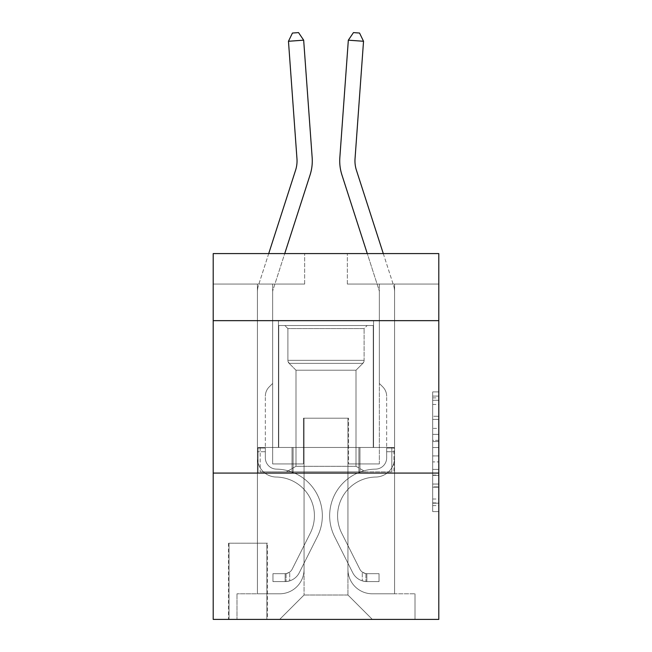 <?xml version="1.0" encoding="UTF-8"?>
<svg xmlns="http://www.w3.org/2000/svg" width="652" height="652" viewBox="0 0 652 652"><rect width="100%" height="100%" fill="white"/><g stroke="black" fill="none" stroke-linecap="round" stroke-linejoin="round"><path stroke-width="0.49" stroke-dasharray="3.26 2.44" d="M432.692 428.397L432.692 447.549L438.796 447.549L438.796 505.593L438.796 397.875L438.796 447.549L432.692 447.549L432.692 396.082L432.692 511.584L432.692 391.893L432.692 503.205L438.796 503.205L432.692 503.205L438.796 503.205L432.692 503.205L432.692 484.053L432.692 511.584L438.796 511.584L438.796 391.893L438.796 502.904L438.796 455.927L432.692 455.927L438.796 455.927L438.796 484.053L438.796 400.271L432.692 400.271L438.796 400.271L438.796 511.584L438.796 397.875L438.796 511.584L432.692 511.584L432.692 391.893L438.796 391.893L438.796 397.875L438.796 391.893L438.796 397.875L438.796 391.893L438.796 396.082L438.796 391.893L432.692 391.893L432.692 400.271L438.796 400.271L432.692 400.271L432.692 428.397L438.796 428.397M373.555 320.654L373.555 447.468L278.445 447.468L373.555 447.468L278.445 447.468L373.555 447.468L373.555 320.654L278.445 320.654L278.445 447.468L278.445 320.654L373.555 320.654M267.467 543.189L228.453 543.189L267.467 543.189L267.467 619.4L228.453 619.4L267.467 619.4M228.453 543.189L228.453 619.4M438.796 440.369L438.796 434.379L438.796 440.369L432.692 440.369L432.692 416.278L432.692 487.191L432.692 469.391L438.796 469.391L432.692 469.391L432.692 511.584L438.796 511.584L432.692 511.584L438.796 511.584L432.692 511.584L432.692 391.893L438.796 391.893L432.692 391.893L438.796 391.893L432.692 391.893L432.692 440.369L438.796 440.369M438.796 473.075L438.796 619.4L213.204 619.4L213.204 473.075L438.796 473.075L438.796 253.587L347.337 253.587L438.796 253.587L438.796 284.068L438.796 253.587L213.204 253.587L304.663 253.587L213.204 253.587L213.204 284.068L304.663 284.068L213.204 284.068L213.204 253.587L213.204 320.654L438.796 320.654L213.204 320.654L213.204 473.075L438.796 473.075L213.204 473.075M257.41 284.068L257.41 593.793L279.667 593.793A24.385 24.385 0 0 0 304.052 569.408L304.052 418.201L304.052 595.015L304.052 418.201L304.052 595.015L304.052 418.201L347.948 418.201L347.948 569.408A24.385 24.385 0 0 0 372.333 593.793L394.59 593.793L394.59 284.068L394.59 593.793L394.59 284.068L394.59 593.793L394.59 284.068L394.59 593.793L394.59 284.068L394.59 593.793L394.59 284.068L394.59 593.793L415.014 593.793L372.333 593.793L394.59 593.793L372.333 593.793L394.59 593.793L372.333 593.793L394.59 593.793L372.333 593.793L394.59 593.793L394.59 284.068L379.35 284.068L394.59 284.068L379.35 284.068L394.59 284.068L379.35 284.068L394.59 284.068L379.35 284.068L394.59 284.068L379.35 284.068L394.59 284.068L379.35 284.068L394.59 284.068L394.59 593.793L372.333 593.793A24.385 24.385 0 0 1 347.948 569.408A24.385 24.385 0 0 0 372.333 593.793A24.385 24.385 0 0 1 347.948 569.408A24.385 24.385 0 0 0 372.333 593.793A24.385 24.385 0 0 1 347.948 569.408A24.385 24.385 0 0 0 372.333 593.793A24.385 24.385 0 0 1 347.948 569.408A24.385 24.385 0 0 0 372.333 593.793A24.385 24.385 0 0 1 347.948 569.408L347.948 418.201L347.948 595.015L304.052 595.015L347.948 595.015L372.333 619.4L415.014 619.4L279.667 619.4L372.333 619.4L347.948 595.015L372.333 619.4L347.948 595.015L347.948 418.201L347.948 595.015L347.948 418.201L303.441 418.201L303.441 463.931L272.65 463.931L272.65 284.068L257.41 284.068L257.41 593.793L279.667 593.793A24.385 24.385 0 0 0 304.052 569.408L304.052 418.201L303.441 418.201L303.441 463.931L272.65 463.931L272.65 284.068L257.41 284.068L257.41 593.793L279.667 593.793L236.986 593.793L279.667 593.793L257.41 593.793L257.41 284.068L257.41 593.793L257.41 284.068L257.41 593.793L257.41 284.068L257.41 593.793L257.41 284.068L272.65 284.068L257.41 284.068L272.65 284.068L257.41 284.068L272.65 284.068L257.41 284.068L272.65 284.068L257.41 284.068L272.65 284.068L257.41 284.068L257.41 593.793L257.41 284.068M304.052 569.408L304.052 418.201L303.441 418.201L303.441 463.931L272.65 463.931L272.65 284.068L272.65 463.931L272.65 284.068L272.65 463.931L272.65 284.068L272.65 463.931L272.65 284.068L272.65 463.931L272.65 284.068L272.65 463.931L303.441 463.931L272.65 463.931L303.441 463.931L272.65 463.931L303.441 463.931L272.65 463.931L303.441 463.931L272.65 463.931L303.441 463.931L303.441 418.201L303.441 463.931L303.441 418.201L303.441 463.931L303.441 418.201L303.441 463.931L303.441 418.201L303.441 463.931L303.441 418.201L304.052 418.201L303.441 418.201L304.052 418.201L303.441 418.201L304.052 418.201L303.441 418.201L304.052 418.201L303.441 418.201L304.052 418.201L304.052 569.408A24.385 24.385 0 0 1 279.667 593.793A24.385 24.385 0 0 0 304.052 569.408A24.385 24.385 0 0 1 279.667 593.793A24.385 24.385 0 0 0 304.052 569.408A24.385 24.385 0 0 1 279.667 593.793A24.385 24.385 0 0 0 304.052 569.408A24.385 24.385 0 0 1 279.667 593.793A24.385 24.385 0 0 0 304.052 569.408M438.796 284.068L347.337 284.068L438.796 284.068M229.056 619.4L266.864 619.4L229.056 619.4L229.056 543.189L266.864 543.189L266.864 619.4L266.864 543.189L229.056 543.189L229.056 619.4M236.986 619.4L279.667 619.4L304.052 595.015L279.667 619.4L304.052 595.015L279.667 619.4L236.986 619.4L236.986 593.793L236.986 619.4M348.559 418.201L347.948 418.201L348.559 418.201L347.948 418.201L348.559 418.201L347.948 418.201L348.559 418.201L347.948 418.201L348.559 418.201L347.948 418.201L348.559 418.201L347.948 418.201L348.559 418.201L348.559 463.931L348.559 418.201M347.337 284.068L347.337 253.587L347.337 284.068M304.663 284.068L304.663 253.587L304.663 284.068M415.014 593.793L415.014 619.4L415.014 593.793M379.35 284.068L379.35 463.931L348.559 463.931L379.35 463.931L348.559 463.931L379.35 463.931L348.559 463.931L379.35 463.931L348.559 463.931L379.35 463.931L348.559 463.931L379.35 463.931L348.559 463.931L379.35 463.931L379.35 284.068M393.938 473.075L258.062 473.075L393.938 473.075L393.938 447.468L258.062 447.468L359.969 447.468L359.969 473.075L359.969 447.468L292.031 447.468L292.031 473.075L292.031 447.468L258.062 447.468L258.062 473.075L258.062 447.468L393.938 447.468L393.938 473.075M438.796 320.654L213.204 320.654M292.031 447.468L292.031 473.075L292.031 447.468M359.969 447.468L359.969 473.075L359.969 447.468M432.692 447.549L438.796 447.549L432.692 447.549M432.692 396.082L432.692 391.893L432.692 396.082L438.796 396.082L432.692 396.082M432.692 486.897L432.692 461.909L432.692 486.897L438.796 486.897L432.692 486.897M432.692 461.909L432.692 455.927L438.796 455.927L432.692 455.927L432.692 461.909L438.796 461.909L432.692 461.909M432.692 416.278L432.692 400.271L432.692 416.278L438.796 416.278L432.692 416.278M432.692 391.893L438.796 391.893L432.692 391.893L432.692 397.875L432.692 391.893L438.796 391.893M432.692 511.584L438.796 511.584L432.692 511.584L432.692 505.593L432.692 511.584M268.714 253.587L258.437 285.454A21.337 21.337 142.5 0 0 257.41 291.998A21.337 21.337 142.5 0 1 258.437 285.454A21.337 21.337 142.5 0 0 257.41 291.998A21.337 21.337 142.5 0 1 258.437 285.454A21.337 21.337 142.5 0 0 257.41 291.998A21.337 21.337 142.5 0 1 258.437 285.454A21.337 21.337 142.5 0 0 257.41 291.998A21.337 21.337 142.5 0 1 258.437 285.454A21.337 21.337 142.5 0 0 257.41 291.998A21.337 21.337 142.5 0 1 258.437 285.454A21.337 21.337 146.6 0 0 257.41 291.998L257.41 457.851A19.201 19.201 142.5 0 0 276.309 477.052A19.201 19.201 142.5 0 1 257.41 457.851A19.201 19.201 142.5 0 0 276.309 477.052A19.201 19.201 142.5 0 1 257.41 457.851L257.41 448.079L265.34 448.079L257.41 448.079L257.41 457.851A19.201 19.201 142.5 0 0 276.309 477.052A19.201 19.201 142.5 0 1 257.41 457.851L257.41 448.079L257.41 457.851A19.201 19.201 142.5 0 0 276.309 477.052A19.201 19.201 142.5 0 1 257.41 457.851A19.201 19.201 142.5 0 0 276.309 477.052A19.201 19.201 142.5 0 1 257.41 457.851L257.41 448.079L265.34 448.079L265.34 457.851A11.28 11.28 142.5 0 0 276.44 469.122A11.28 11.28 142.5 0 1 265.34 457.851L265.34 448.079L265.34 457.851A11.28 11.28 142.5 0 0 276.44 469.122A11.28 11.28 142.5 0 1 265.34 457.851A11.28 11.28 142.5 0 0 276.44 469.122A11.28 11.28 142.5 0 1 265.34 457.851L265.34 448.079L265.34 457.851A11.28 11.28 142.5 0 0 276.44 469.122A11.28 11.28 142.5 0 1 265.34 457.851A11.28 11.28 -37.5 0 0 276.44 469.122A46.642 46.642 -37.5 0 1 317.369 536.71A46.642 46.642 -37.5 0 0 276.44 469.122A46.642 46.642 -37.5 0 1 317.369 536.71A46.642 46.642 -37.5 0 0 276.44 469.122A11.28 11.28 142.5 0 1 265.34 457.851L265.34 448.079L265.34 457.851A11.28 11.28 -37.5 0 0 276.44 469.122A46.642 46.642 -37.5 0 1 317.369 536.71A46.642 46.642 -37.5 0 0 276.44 469.122A11.28 11.28 142.5 0 1 265.34 457.851A11.28 11.28 -37.5 0 0 276.44 469.122A46.642 46.642 -37.5 0 1 317.369 536.71A46.642 46.642 -37.5 0 0 276.44 469.122A46.642 46.642 -37.5 0 1 317.369 536.71A46.642 46.642 -37.5 0 0 276.44 469.122A11.28 11.28 142.5 0 1 265.34 457.851A11.28 11.28 -37.5 0 0 276.44 469.122A46.642 46.642 -37.5 0 1 317.369 536.71A46.642 46.642 -37.5 0 0 276.44 469.122A46.642 46.642 142.5 0 1 317.369 536.71L299.284 572.701L317.369 536.71A46.642 46.642 -37.5 0 0 276.44 469.122A11.28 11.28 146.6 0 1 265.34 457.851L265.34 448.079L265.34 457.851A11.28 11.28 -37.5 0 0 276.44 469.122A46.642 46.642 142.5 0 1 317.369 536.71L299.284 572.701L317.369 536.71A46.642 46.642 -37.5 0 0 276.44 469.122A46.642 46.642 142.5 0 1 317.369 536.71L299.284 572.701L317.369 536.71A46.642 46.642 -37.5 0 0 276.44 469.122A46.642 46.642 142.5 0 1 317.369 536.71L299.284 572.701A16.153 16.153 142.5 0 1 289.724 580.842C285.022 581.845 285.022 581.845 289.724 580.842C285.022 581.845 285.022 581.845 289.724 580.842A16.153 16.153 -37.5 0 0 299.284 572.701L317.369 536.71L299.284 572.701A16.153 16.153 -37.5 0 1 285.152 581.6A16.153 16.153 -37.5 0 0 299.284 572.701A16.153 16.153 142.5 0 1 289.724 580.842C285.022 581.845 285.022 581.845 289.724 580.842C285.022 581.845 285.022 581.845 289.724 580.842A16.153 16.153 -37.5 0 0 299.284 572.701L317.369 536.71A46.642 46.642 -33.4 0 0 276.44 469.122A11.28 11.28 146.6 0 1 265.34 457.851A11.28 11.28 -33.4 0 0 276.44 469.122A46.642 46.642 142.5 0 1 317.369 536.71L299.284 572.701A16.153 16.153 -37.5 0 1 285.152 581.6A16.153 16.153 -37.5 0 0 299.284 572.701A16.153 16.153 142.5 0 1 289.724 580.842C285.022 581.845 285.022 581.845 289.724 580.842C285.022 581.845 285.022 581.845 289.724 580.842A16.153 16.153 -37.5 0 0 299.284 572.701L317.369 536.71L299.284 572.701A16.153 16.153 -37.5 0 1 285.152 581.6A16.153 16.153 -37.5 0 0 299.284 572.701A16.153 16.153 142.5 0 1 289.724 580.842C285.022 581.845 285.022 581.845 289.724 580.842C285.022 581.845 285.022 581.845 289.724 580.842A16.153 16.153 -37.5 0 0 299.284 572.701L317.369 536.71L299.284 572.701A16.153 16.153 -37.5 0 1 285.152 581.6A16.153 16.153 -37.5 0 0 299.284 572.701A16.153 16.153 142.5 0 1 289.724 580.842C285.022 581.845 285.022 581.845 289.724 580.842C285.022 581.845 285.022 581.845 289.724 580.842A16.153 16.153 -37.5 0 0 299.284 572.701L317.369 536.71A46.642 46.642 -33.4 0 0 276.44 469.122A46.642 46.642 146.6 0 1 317.369 536.71L299.284 572.701A16.153 16.153 -37.5 0 1 285.152 581.6A16.153 16.153 -37.5 0 0 299.284 572.701A16.153 16.153 146.6 0 1 289.724 580.842C285.022 581.845 285.022 581.845 289.724 580.842C285.022 581.845 285.022 581.845 289.724 580.842A16.153 16.153 -33.4 0 0 299.284 572.701L317.369 536.71L299.284 572.701A16.153 16.153 -33.4 0 1 285.152 581.6L272.96 581.6L285.152 581.6A16.153 16.153 -33.4 0 0 299.284 572.701L317.369 536.71A46.642 46.642 -33.4 0 0 276.44 469.122A11.28 11.28 146.6 0 1 265.34 457.851L265.34 448.079L265.34 451.738L265.34 448.079L257.41 448.079L257.41 457.851A19.201 19.201 142.5 0 0 276.309 477.052A19.201 19.201 142.5 0 1 257.41 457.851A19.201 19.201 -37.5 0 0 276.309 477.052A38.712 38.712 -37.5 0 1 310.295 533.149A38.712 38.712 -37.5 0 0 276.309 477.052A38.712 38.712 -37.5 0 1 310.295 533.149A38.712 38.712 -37.5 0 0 276.309 477.052A19.201 19.201 142.5 0 1 257.41 457.851L257.41 451.738L257.41 457.851A19.201 19.201 -37.5 0 0 276.309 477.052A38.712 38.712 -37.5 0 1 310.295 533.149A38.712 38.712 -37.5 0 0 276.309 477.052A19.201 19.201 142.5 0 1 257.41 457.851A19.201 19.201 -37.5 0 0 276.309 477.052A38.712 38.712 -37.5 0 1 310.295 533.149A38.712 38.712 -37.5 0 0 276.309 477.052A38.712 38.712 -37.5 0 1 310.295 533.149A38.712 38.712 -37.5 0 0 276.309 477.052A19.201 19.201 142.5 0 1 257.41 457.851A19.201 19.201 -37.5 0 0 276.309 477.052A38.712 38.712 -37.5 0 1 310.295 533.149A38.712 38.712 -37.5 0 0 276.309 477.052A38.712 38.712 142.5 0 1 310.295 533.149L292.202 569.139L310.295 533.149A38.712 38.712 -37.5 0 0 276.309 477.052A19.201 19.201 146.6 0 1 257.41 457.851A19.201 19.201 -37.5 0 0 276.309 477.052A38.712 38.712 142.5 0 1 310.295 533.149L292.202 569.139L310.295 533.149A38.712 38.712 -37.5 0 0 276.309 477.052A38.712 38.712 142.5 0 1 310.295 533.149L292.202 569.139L310.295 533.149A38.712 38.712 -37.5 0 0 276.309 477.052A38.712 38.712 142.5 0 1 310.295 533.149L292.202 569.139A8.231 8.231 142.5 0 1 289.724 572.073C285.103 574.192 285.103 574.192 289.724 572.073C285.103 574.192 285.103 574.192 289.724 572.073A8.231 8.231 -37.5 0 0 292.202 569.139L310.295 533.149L292.202 569.139A8.231 8.231 -37.5 0 1 285.152 573.67A8.231 8.231 -37.5 0 0 292.202 569.139A8.231 8.231 142.5 0 1 289.724 572.073C285.103 574.192 285.103 574.192 289.724 572.073C285.103 574.192 285.103 574.192 289.724 572.073A8.231 8.231 -37.5 0 0 292.202 569.139L310.295 533.149A38.712 38.712 -33.4 0 0 276.309 477.052A19.201 19.201 146.6 0 1 257.41 457.851A19.201 19.201 -33.4 0 0 276.309 477.052A38.712 38.712 142.5 0 1 310.295 533.149L292.202 569.139A8.231 8.231 -37.5 0 1 285.152 573.67A8.231 8.231 -37.5 0 0 292.202 569.139A8.231 8.231 142.5 0 1 289.724 572.073C285.103 574.192 285.103 574.192 289.724 572.073C285.103 574.192 285.103 574.192 289.724 572.073A8.231 8.231 -37.5 0 0 292.202 569.139L310.295 533.149L292.202 569.139A8.231 8.231 -37.5 0 1 285.152 573.67A8.231 8.231 -37.5 0 0 292.202 569.139A8.231 8.231 142.5 0 1 289.724 572.073C285.103 574.192 285.103 574.192 289.724 572.073C285.103 574.192 285.103 574.192 289.724 572.073A8.231 8.231 -37.5 0 0 292.202 569.139L310.295 533.149L292.202 569.139A8.231 8.231 -37.5 0 1 285.152 573.67A8.231 8.231 -37.5 0 0 292.202 569.139A8.231 8.231 142.5 0 1 289.724 572.073C285.103 574.192 285.103 574.192 289.724 572.073C285.103 574.192 285.103 574.192 289.724 572.073A8.231 8.231 -37.5 0 0 292.202 569.139L310.295 533.149A38.712 38.712 -33.4 0 0 276.309 477.052A38.712 38.712 146.6 0 1 310.295 533.149L292.202 569.139A8.231 8.231 -37.5 0 1 285.152 573.67A8.231 8.231 -37.5 0 0 292.202 569.139A8.231 8.231 146.6 0 1 289.724 572.073A8.231 8.231 -33.4 0 0 292.202 569.139L310.295 533.149L292.202 569.139A8.231 8.231 -33.4 0 1 285.152 573.67L272.96 573.67L272.96 581.6L272.96 573.67L285.152 573.67L285.152 581.6L272.96 581.6L285.152 581.6L285.152 573.67L272.96 573.67L272.96 581.6L272.96 573.67L285.152 573.67L285.152 581.6L272.96 581.6L285.152 581.6L285.152 573.67L272.96 573.67L272.96 581.6L272.96 573.67L285.152 573.67L285.152 581.6L272.96 581.6L285.152 581.6L285.152 573.67L272.96 573.67L272.96 581.6L272.96 573.67L285.152 573.67L285.152 581.6L272.96 581.6L285.152 581.6L285.152 573.67L272.96 573.67L272.96 581.6L272.96 573.67L285.152 573.67L285.152 581.6L272.96 581.6L285.152 581.6L285.152 573.67L272.96 573.67L285.152 573.67L285.152 581.6L285.152 573.67A8.231 8.231 -33.4 0 0 292.202 569.139L310.295 533.149A38.712 38.712 -33.4 0 0 276.309 477.052A19.201 19.201 146.6 0 1 257.41 457.851L257.41 291.998A21.337 21.337 146.6 0 1 258.437 285.454L295.568 170.27A30.481 30.481 -33.4 0 0 296.962 158.713L288.469 41.272L303.669 40.179L312.161 157.613A45.73 45.73 146.6 0 1 310.075 174.948L272.943 290.124A6.096 6.096 -33.4 0 0 272.65 291.998L272.65 383.449L269.219 386.889A13.244 13.244 -33.4 0 0 265.34 396.253A13.244 13.244 146.6 0 1 269.219 386.889L272.65 383.449L272.65 291.998L272.65 383.449L269.219 386.889A13.244 13.244 -37.5 0 0 265.34 396.253A13.244 13.244 142.5 0 1 269.219 386.889L272.65 383.449L272.65 291.998L272.65 383.449L269.219 386.889A13.244 13.244 -37.5 0 0 265.34 396.253A13.244 13.244 142.5 0 1 269.219 386.889L272.65 383.449L272.65 291.998L272.65 383.449L269.219 386.889A13.244 13.244 -37.5 0 0 265.34 396.253A13.244 13.244 142.5 0 1 269.219 386.889L272.65 383.449L272.65 291.998L272.65 383.449L269.219 386.889A13.244 13.244 -37.5 0 0 265.34 396.253A13.244 13.244 142.5 0 1 269.219 386.889L272.65 383.449L272.65 291.998L272.65 383.449L269.219 386.889A13.244 13.244 -37.5 0 0 265.34 396.253A13.244 13.244 142.5 0 1 269.219 386.889L272.65 383.449L272.65 291.998A6.096 6.096 -33.4 0 1 272.943 290.124A6.096 6.096 -37.5 0 0 272.65 291.998A6.096 6.096 -37.5 0 1 272.943 290.124A6.096 6.096 -37.5 0 0 272.65 291.998A6.096 6.096 -37.5 0 1 272.943 290.124A6.096 6.096 -37.5 0 0 272.65 291.998A6.096 6.096 -37.5 0 1 272.943 290.124A6.096 6.096 -37.5 0 0 272.65 291.998A6.096 6.096 -37.5 0 1 272.943 290.124A6.096 6.096 -37.5 0 0 272.65 291.998A6.096 6.096 -37.5 0 1 272.943 290.124L310.075 174.948A45.73 45.73 146.6 0 0 312.161 157.613A45.73 45.73 142.5 0 1 310.075 174.948A45.73 45.73 142.5 0 0 312.161 157.613A45.73 45.73 142.5 0 1 310.075 174.948A45.73 45.73 142.5 0 0 312.161 157.613A45.73 45.73 142.5 0 1 310.075 174.948A45.73 45.73 142.5 0 0 312.161 157.613A45.73 45.73 142.5 0 1 310.075 174.948A45.73 45.73 142.5 0 0 312.161 157.613A45.73 45.73 142.5 0 1 310.075 174.948M265.34 457.851L265.34 396.253L265.34 457.851A11.28 11.28 142.5 0 0 276.44 469.122A11.28 11.28 142.5 0 1 265.34 457.851A11.28 11.28 142.5 0 0 276.44 469.122A11.28 11.28 142.5 0 1 265.34 457.851M295.568 170.27A30.481 30.481 -37.5 0 0 296.962 158.713A30.481 30.481 -37.5 0 1 295.568 170.27A30.481 30.481 -37.5 0 0 296.962 158.713A30.481 30.481 -37.5 0 1 295.568 170.27A30.481 30.481 -37.5 0 0 296.962 158.713L288.469 41.272L292.455 33.04L298.534 32.6L303.669 40.179L288.469 41.272L292.455 33.04L298.534 32.6L292.455 33.04L288.469 41.272L303.669 40.179L298.534 32.6L303.669 40.179L312.161 157.613L303.669 40.179L288.469 41.272L292.455 33.04L298.534 32.6L292.455 33.04L288.469 41.272L303.669 40.179L298.534 32.6L303.669 40.179L288.469 41.272L292.455 33.04L298.534 32.6L292.455 33.04L288.469 41.272L303.669 40.179L298.534 32.6L303.669 40.179L312.161 157.613L303.669 40.179L288.469 41.272L292.455 33.04L298.534 32.6L292.455 33.04L288.469 41.272L303.669 40.179L298.534 32.6L303.669 40.179L288.469 41.272L292.455 33.04L298.534 32.6L292.455 33.04L288.469 41.272L303.669 40.179L298.534 32.6L303.669 40.179L312.161 157.613M383.286 253.587L393.563 285.454A21.337 21.337 -142.5 0 1 394.59 291.998A21.337 21.337 -142.5 0 0 393.563 285.454A21.337 21.337 -142.5 0 1 394.59 291.998A21.337 21.337 -142.5 0 0 393.563 285.454A21.337 21.337 -142.5 0 1 394.59 291.998A21.337 21.337 -142.5 0 0 393.563 285.454A21.337 21.337 -142.5 0 1 394.59 291.998A21.337 21.337 -142.5 0 0 393.563 285.454A21.337 21.337 -142.5 0 1 394.59 291.998A21.337 21.337 -142.5 0 0 393.563 285.454A21.337 21.337 -146.6 0 1 394.59 291.998L394.59 457.851A19.201 19.201 -142.5 0 1 375.691 477.052A19.201 19.201 -142.5 0 0 394.59 457.851A19.201 19.201 -142.5 0 1 375.691 477.052A19.201 19.201 -142.5 0 0 394.59 457.851L394.59 448.079L386.66 448.079L394.59 448.079L394.59 457.851A19.201 19.201 -142.5 0 1 375.691 477.052A19.201 19.201 -142.5 0 0 394.59 457.851L394.59 448.079L394.59 457.851A19.201 19.201 -142.5 0 1 375.691 477.052A19.201 19.201 -142.5 0 0 394.59 457.851A19.201 19.201 -142.5 0 1 375.691 477.052A19.201 19.201 -142.5 0 0 394.59 457.851L394.59 448.079L386.66 448.079L386.66 457.851A11.28 11.28 -142.5 0 1 375.56 469.122A11.28 11.28 -142.5 0 0 386.66 457.851L386.66 448.079L386.66 457.851A11.28 11.28 -142.5 0 1 375.56 469.122A11.28 11.28 -142.5 0 0 386.66 457.851A11.28 11.28 -142.5 0 1 375.56 469.122A11.28 11.28 -142.5 0 0 386.66 457.851L386.66 448.079L386.66 457.851A11.28 11.28 -142.5 0 1 375.56 469.122A11.28 11.28 -142.5 0 0 386.66 457.851A11.28 11.28 37.5 0 1 375.56 469.122A46.642 46.642 37.5 0 0 334.631 536.71A46.642 46.642 37.5 0 1 375.56 469.122A46.642 46.642 37.5 0 0 334.631 536.71A46.642 46.642 37.5 0 1 375.56 469.122A11.28 11.28 -142.5 0 0 386.66 457.851L386.66 448.079L386.66 457.851A11.28 11.28 37.5 0 1 375.56 469.122A46.642 46.642 37.5 0 0 334.631 536.71A46.642 46.642 37.5 0 1 375.56 469.122A11.28 11.28 -142.5 0 0 386.66 457.851A11.28 11.28 37.5 0 1 375.56 469.122A46.642 46.642 37.5 0 0 334.631 536.71A46.642 46.642 37.5 0 1 375.56 469.122A46.642 46.642 37.5 0 0 334.631 536.71A46.642 46.642 37.5 0 1 375.56 469.122A11.28 11.28 -142.5 0 0 386.66 457.851A11.28 11.28 37.5 0 1 375.56 469.122A46.642 46.642 37.5 0 0 334.631 536.71A46.642 46.642 37.5 0 1 375.56 469.122A46.642 46.642 -142.5 0 0 334.631 536.71L352.716 572.701L334.631 536.71A46.642 46.642 37.5 0 1 375.56 469.122A11.28 11.28 -146.6 0 0 386.66 457.851L386.66 448.079L386.66 457.851A11.28 11.28 37.5 0 1 375.56 469.122A46.642 46.642 -142.5 0 0 334.631 536.71L352.716 572.701L334.631 536.71A46.642 46.642 37.5 0 1 375.56 469.122A46.642 46.642 -142.5 0 0 334.631 536.71L352.716 572.701L334.631 536.71A46.642 46.642 37.5 0 1 375.56 469.122A46.642 46.642 -142.5 0 0 334.631 536.71L352.716 572.701A16.153 16.153 -142.5 0 0 362.276 580.842C366.978 581.845 366.978 581.845 362.276 580.842C366.978 581.845 366.978 581.845 362.276 580.842A16.153 16.153 37.5 0 1 352.716 572.701L334.631 536.71L352.716 572.701A16.153 16.153 37.5 0 0 366.848 581.6A16.153 16.153 37.5 0 1 352.716 572.701A16.153 16.153 -142.5 0 0 362.276 580.842C366.978 581.845 366.978 581.845 362.276 580.842C366.978 581.845 366.978 581.845 362.276 580.842A16.153 16.153 37.5 0 1 352.716 572.701L334.631 536.71A46.642 46.642 33.4 0 1 375.56 469.122A11.28 11.28 -146.6 0 0 386.66 457.851A11.28 11.28 33.4 0 1 375.56 469.122A46.642 46.642 -142.5 0 0 334.631 536.71L352.716 572.701A16.153 16.153 37.5 0 0 366.848 581.6A16.153 16.153 37.5 0 1 352.716 572.701A16.153 16.153 -142.5 0 0 362.276 580.842C366.978 581.845 366.978 581.845 362.276 580.842C366.978 581.845 366.978 581.845 362.276 580.842A16.153 16.153 37.5 0 1 352.716 572.701L334.631 536.71L352.716 572.701A16.153 16.153 37.5 0 0 366.848 581.6A16.153 16.153 37.5 0 1 352.716 572.701A16.153 16.153 -142.5 0 0 362.276 580.842C366.978 581.845 366.978 581.845 362.276 580.842C366.978 581.845 366.978 581.845 362.276 580.842A16.153 16.153 37.5 0 1 352.716 572.701L334.631 536.71L352.716 572.701A16.153 16.153 37.5 0 0 366.848 581.6A16.153 16.153 37.5 0 1 352.716 572.701A16.153 16.153 -142.5 0 0 362.276 580.842C366.978 581.845 366.978 581.845 362.276 580.842C366.978 581.845 366.978 581.845 362.276 580.842A16.153 16.153 37.5 0 1 352.716 572.701L334.631 536.71A46.642 46.642 33.4 0 1 375.56 469.122A46.642 46.642 -146.6 0 0 334.631 536.71L352.716 572.701A16.153 16.153 37.5 0 0 366.848 581.6A16.153 16.153 37.5 0 1 352.716 572.701A16.153 16.153 -146.6 0 0 362.276 580.842C366.978 581.845 366.978 581.845 362.276 580.842C366.978 581.845 366.978 581.845 362.276 580.842A16.153 16.153 33.4 0 1 352.716 572.701L334.631 536.71L352.716 572.701A16.153 16.153 33.4 0 0 366.848 581.6L379.04 581.6L366.848 581.6A16.153 16.153 33.4 0 1 352.716 572.701L334.631 536.71A46.642 46.642 33.4 0 1 375.56 469.122A11.28 11.28 -146.6 0 0 386.66 457.851L386.66 448.079L386.66 451.738L386.66 448.079L394.59 448.079L394.59 457.851A19.201 19.201 -142.5 0 1 375.691 477.052A19.201 19.201 -142.5 0 0 394.59 457.851A19.201 19.201 37.5 0 1 375.691 477.052A38.712 38.712 37.5 0 0 341.705 533.149A38.712 38.712 37.5 0 1 375.691 477.052A38.712 38.712 37.5 0 0 341.705 533.149A38.712 38.712 37.5 0 1 375.691 477.052A19.201 19.201 -142.5 0 0 394.59 457.851L394.59 451.738L394.59 457.851A19.201 19.201 37.5 0 1 375.691 477.052A38.712 38.712 37.5 0 0 341.705 533.149A38.712 38.712 37.5 0 1 375.691 477.052A19.201 19.201 -142.5 0 0 394.59 457.851A19.201 19.201 37.5 0 1 375.691 477.052A38.712 38.712 37.5 0 0 341.705 533.149A38.712 38.712 37.5 0 1 375.691 477.052A38.712 38.712 37.5 0 0 341.705 533.149A38.712 38.712 37.5 0 1 375.691 477.052A19.201 19.201 -142.5 0 0 394.59 457.851A19.201 19.201 37.5 0 1 375.691 477.052A38.712 38.712 37.5 0 0 341.705 533.149A38.712 38.712 37.5 0 1 375.691 477.052A38.712 38.712 -142.5 0 0 341.705 533.149L359.798 569.139L341.705 533.149A38.712 38.712 37.5 0 1 375.691 477.052A19.201 19.201 -146.6 0 0 394.59 457.851A19.201 19.201 37.5 0 1 375.691 477.052A38.712 38.712 -142.5 0 0 341.705 533.149L359.798 569.139L341.705 533.149A38.712 38.712 37.5 0 1 375.691 477.052A38.712 38.712 -142.5 0 0 341.705 533.149L359.798 569.139L341.705 533.149A38.712 38.712 37.5 0 1 375.691 477.052A38.712 38.712 -142.5 0 0 341.705 533.149L359.798 569.139A8.231 8.231 -142.5 0 0 362.276 572.073C366.897 574.192 366.897 574.192 362.276 572.073C366.897 574.192 366.897 574.192 362.276 572.073A8.231 8.231 37.5 0 1 359.798 569.139L341.705 533.149L359.798 569.139A8.231 8.231 37.5 0 0 366.848 573.67A8.231 8.231 37.5 0 1 359.798 569.139A8.231 8.231 -142.5 0 0 362.276 572.073C366.897 574.192 366.897 574.192 362.276 572.073C366.897 574.192 366.897 574.192 362.276 572.073A8.231 8.231 37.5 0 1 359.798 569.139L341.705 533.149A38.712 38.712 33.4 0 1 375.691 477.052A19.201 19.201 -146.6 0 0 394.59 457.851A19.201 19.201 33.4 0 1 375.691 477.052A38.712 38.712 -142.5 0 0 341.705 533.149L359.798 569.139A8.231 8.231 37.5 0 0 366.848 573.67A8.231 8.231 37.5 0 1 359.798 569.139A8.231 8.231 -142.5 0 0 362.276 572.073C366.897 574.192 366.897 574.192 362.276 572.073C366.897 574.192 366.897 574.192 362.276 572.073A8.231 8.231 37.5 0 1 359.798 569.139L341.705 533.149L359.798 569.139A8.231 8.231 37.5 0 0 366.848 573.67A8.231 8.231 37.5 0 1 359.798 569.139A8.231 8.231 -142.5 0 0 362.276 572.073C366.897 574.192 366.897 574.192 362.276 572.073C366.897 574.192 366.897 574.192 362.276 572.073A8.231 8.231 37.5 0 1 359.798 569.139L341.705 533.149L359.798 569.139A8.231 8.231 37.5 0 0 366.848 573.67A8.231 8.231 37.5 0 1 359.798 569.139A8.231 8.231 -142.5 0 0 362.276 572.073C366.897 574.192 366.897 574.192 362.276 572.073C366.897 574.192 366.897 574.192 362.276 572.073A8.231 8.231 37.5 0 1 359.798 569.139L341.705 533.149A38.712 38.712 33.4 0 1 375.691 477.052A38.712 38.712 -146.6 0 0 341.705 533.149L359.798 569.139A8.231 8.231 37.5 0 0 366.848 573.67A8.231 8.231 37.5 0 1 359.798 569.139A8.231 8.231 -146.6 0 0 362.276 572.073A8.231 8.231 33.4 0 1 359.798 569.139L341.705 533.149L359.798 569.139A8.231 8.231 33.4 0 0 366.848 573.67L379.04 573.67L379.04 581.6L379.04 573.67L366.848 573.67L366.848 581.6L379.04 581.6L366.848 581.6L366.848 573.67L379.04 573.67L379.04 581.6L379.04 573.67L366.848 573.67L366.848 581.6L379.04 581.6L366.848 581.6L366.848 573.67L379.04 573.67L379.04 581.6L379.04 573.67L366.848 573.67L366.848 581.6L379.04 581.6L366.848 581.6L366.848 573.67L379.04 573.67L379.04 581.6L379.04 573.67L366.848 573.67L366.848 581.6L379.04 581.6L366.848 581.6L366.848 573.67L379.04 573.67L379.04 581.6L379.04 573.67L366.848 573.67L366.848 581.6L379.04 581.6L366.848 581.6L366.848 573.67L379.04 573.67L366.848 573.67L366.848 581.6L366.848 573.67A8.231 8.231 33.4 0 1 359.798 569.139L341.705 533.149A38.712 38.712 33.4 0 1 375.691 477.052A19.201 19.201 -146.6 0 0 394.59 457.851L394.59 291.998A21.337 21.337 -146.6 0 0 393.563 285.454L356.432 170.27A30.481 30.481 33.4 0 1 355.038 158.713L363.531 41.272L348.331 40.179L339.839 157.613A45.73 45.73 -146.6 0 0 341.925 174.948L379.056 290.124A6.096 6.096 33.4 0 1 379.35 291.998L379.35 383.449L382.781 386.889A13.244 13.244 33.4 0 1 386.66 396.253A13.244 13.244 -146.6 0 0 382.781 386.889L379.35 383.449L379.35 291.998L379.35 383.449L382.781 386.889A13.244 13.244 37.5 0 1 386.66 396.253A13.244 13.244 -142.5 0 0 382.781 386.889L379.35 383.449L379.35 291.998L379.35 383.449L382.781 386.889A13.244 13.244 37.5 0 1 386.66 396.253A13.244 13.244 -142.5 0 0 382.781 386.889L379.35 383.449L379.35 291.998L379.35 383.449L382.781 386.889A13.244 13.244 37.5 0 1 386.66 396.253A13.244 13.244 -142.5 0 0 382.781 386.889L379.35 383.449L379.35 291.998L379.35 383.449L382.781 386.889A13.244 13.244 37.5 0 1 386.66 396.253A13.244 13.244 -142.5 0 0 382.781 386.889L379.35 383.449L379.35 291.998L379.35 383.449L382.781 386.889A13.244 13.244 37.5 0 1 386.66 396.253A13.244 13.244 -142.5 0 0 382.781 386.889L379.35 383.449L379.35 291.998A6.096 6.096 33.4 0 0 379.056 290.124A6.096 6.096 37.5 0 1 379.35 291.998A6.096 6.096 37.5 0 0 379.056 290.124A6.096 6.096 37.5 0 1 379.35 291.998A6.096 6.096 37.5 0 0 379.056 290.124A6.096 6.096 37.5 0 1 379.35 291.998A6.096 6.096 37.5 0 0 379.056 290.124A6.096 6.096 37.5 0 1 379.35 291.998A6.096 6.096 37.5 0 0 379.056 290.124A6.096 6.096 37.5 0 1 379.35 291.998A6.096 6.096 37.5 0 0 379.056 290.124L341.925 174.948A45.73 45.73 -146.6 0 1 339.839 157.613A45.73 45.73 -142.5 0 0 341.925 174.948A45.73 45.73 -142.5 0 1 339.839 157.613A45.73 45.73 -142.5 0 0 341.925 174.948A45.73 45.73 -142.5 0 1 339.839 157.613A45.73 45.73 -142.5 0 0 341.925 174.948A45.73 45.73 -142.5 0 1 339.839 157.613A45.73 45.73 -142.5 0 0 341.925 174.948A45.73 45.73 -142.5 0 1 339.839 157.613A45.73 45.73 -142.5 0 0 341.925 174.948M386.66 457.851L386.66 396.253L386.66 457.851A11.28 11.28 -142.5 0 1 375.56 469.122A11.28 11.28 -142.5 0 0 386.66 457.851A11.28 11.28 -142.5 0 1 375.56 469.122A11.28 11.28 -142.5 0 0 386.66 457.851M356.432 170.27A30.481 30.481 37.5 0 1 355.038 158.713A30.481 30.481 37.5 0 0 356.432 170.27A30.481 30.481 37.5 0 1 355.038 158.713A30.481 30.481 37.5 0 0 356.432 170.27A30.481 30.481 37.5 0 1 355.038 158.713L363.531 41.272L348.331 40.179L363.531 41.272L359.545 33.04L353.465 32.6L359.545 33.04L363.531 41.272L348.331 40.179L353.465 32.6L348.331 40.179L339.839 157.613L348.331 40.179L363.531 41.272L359.545 33.04L353.465 32.6L359.545 33.04L363.531 41.272L348.331 40.179L353.465 32.6L348.331 40.179L363.531 41.272L359.545 33.04L353.465 32.6L359.545 33.04L363.531 41.272L348.331 40.179L353.465 32.6L348.331 40.179L339.839 157.613L348.331 40.179L363.531 41.272L359.545 33.04L353.465 32.6L359.545 33.04L363.531 41.272L348.331 40.179L353.465 32.6L348.331 40.179L363.531 41.272L359.545 33.04L353.465 32.6L359.545 33.04L363.531 41.272L359.545 33.04L353.465 32.6L348.331 40.179L353.465 32.6L348.331 40.179L339.839 157.613M287.891 328.575L284.842 325.527L367.157 325.527L284.842 325.527L367.157 325.527L284.842 325.527L287.891 328.575L364.109 328.575L367.157 325.527L364.109 328.575L287.891 328.575L364.109 328.575L287.891 328.575L287.891 360.344L364.109 360.344L364.109 328.575L364.109 360.344L287.891 360.344L364.109 360.344L287.891 360.344L287.891 328.575M356.008 466.302L365.633 471.852L286.367 471.852L365.633 471.852L286.367 471.852L365.633 471.852L356.008 466.302L295.992 466.302L286.367 471.852L295.992 466.302L356.008 466.302L295.992 466.302L356.008 466.302L356.008 370.214L362.854 363.36A4.271 4.271 0 0 0 364.109 360.344L362.854 363.36L289.146 363.36A4.271 4.271 0 0 1 287.891 360.344L289.146 363.36L362.854 363.36L289.146 363.36L362.854 363.36L356.008 370.214L295.992 370.214L295.992 466.302L295.992 370.214L356.008 370.214L295.992 370.214L289.146 363.36L295.992 370.214L356.008 370.214L356.008 466.302M278.746 325.527L373.254 325.527L373.254 447.468L278.746 447.468L373.254 447.468L278.746 447.468L373.254 447.468L373.254 325.527L278.746 325.527L278.746 447.468L278.746 325.527L373.254 325.527L278.746 325.527M358.91 447.468L260.172 447.468L358.91 447.468L358.91 471.852L391.828 471.852L260.172 471.852L391.828 471.852L293.09 471.852L358.91 471.852L358.91 447.468L391.828 447.468L391.828 471.852L391.828 447.468L293.09 447.468L293.09 471.852L260.172 471.852L293.09 471.852L293.09 447.468L358.91 447.468L358.91 471.852L358.91 447.468M260.172 447.468L260.172 471.852L260.172 447.468L293.09 447.468L260.172 447.468M293.09 447.468L293.09 471.852L293.09 447.468M296.962 158.713L288.469 41.272M265.34 448.079L257.41 448.079L257.41 451.738L257.41 448.079L265.34 448.079M355.038 158.713L363.531 41.272M386.66 448.079L394.59 448.079L394.59 451.738L394.59 448.079L386.66 448.079M289.724 572.073C285.103 574.192 285.103 574.192 289.724 572.073C285.103 574.192 285.103 574.192 289.724 572.073L289.724 580.842L289.724 572.073M272.96 581.6L272.96 573.67L272.96 581.6M362.276 572.073C366.897 574.192 366.897 574.192 362.276 572.073C366.897 574.192 366.897 574.192 362.276 572.073L362.276 580.842L362.276 572.073M379.04 581.6L379.04 573.67L379.04 581.6M432.692 484.053L438.796 484.053L432.692 484.053M432.692 475.072L438.796 475.072M432.692 419.423L438.796 419.423L432.692 419.423M432.692 397.875L438.796 397.875M432.692 505.593L438.796 505.593M432.692 499.016L438.796 499.016M432.692 404.46L438.796 404.46M432.692 441.559L438.796 441.559L432.692 441.559M432.692 475.373L438.796 475.373L432.692 475.373M432.692 487.191L438.796 487.191L432.692 487.191M432.692 434.379L438.796 434.379L432.692 434.379M265.34 451.738L257.41 451.738L265.34 451.738M386.66 451.738L394.59 451.738L386.66 451.738M432.692 502.904L438.796 502.904M432.692 503.205L438.796 503.205M432.692 400.271L438.796 400.271M286.065 573.581L286.065 581.551L286.065 573.581M365.935 573.581L365.935 581.551L365.935 573.581"/><path stroke-width="0.98" d="M438.796 320.654L438.796 253.587L213.204 253.587L213.204 320.654L438.796 320.654L438.796 619.4L213.204 619.4L213.204 320.654M438.796 473.075L213.204 473.075M310.075 174.948L284.728 253.587L310.075 174.948A45.73 45.73 142.5 0 0 312.161 157.613L303.669 40.179L312.161 157.613M268.714 253.587L295.568 170.27A30.481 30.481 -33.4 0 0 296.962 158.713L288.469 41.272L292.455 33.04L298.534 32.6L303.669 40.179L288.469 41.272M383.286 253.587L356.432 170.27A30.481 30.481 33.4 0 1 355.038 158.713L363.531 41.272L348.331 40.179L339.839 157.613A45.73 45.73 -142.5 0 0 341.925 174.948L367.272 253.587L341.925 174.948M295.568 170.27A30.481 30.481 -37.5 0 0 296.962 158.713A30.481 30.481 -37.5 0 1 295.568 170.27A30.481 30.481 -37.5 0 0 296.962 158.713A30.481 30.481 -37.5 0 1 295.568 170.27A30.481 30.481 -37.5 0 0 296.962 158.713M356.432 170.27A30.481 30.481 37.5 0 1 355.038 158.713A30.481 30.481 37.5 0 0 356.432 170.27A30.481 30.481 37.5 0 1 355.038 158.713A30.481 30.481 37.5 0 0 356.432 170.27A30.481 30.481 37.5 0 1 355.038 158.713M363.531 41.272L359.545 33.04L353.465 32.6L348.331 40.179L339.839 157.613"/></g></svg>
